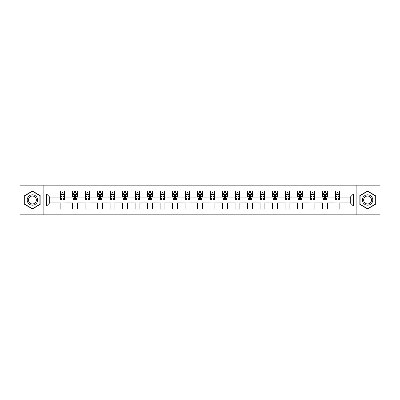 <?xml version="1.0" encoding="UTF-8"?>
<svg xmlns="http://www.w3.org/2000/svg" width="400" height="400" viewBox="0 0 400 400"><rect width="100%" height="100%" fill="white"/><g stroke="black" fill="none" stroke-linecap="round" stroke-linejoin="round"><path stroke-width="0.6" d="M356.13 214.82L380 214.82L380 185.18L356.13 185.18L356.13 214.82L43.87 214.82L43.87 185.18L20 185.18L20 214.82L43.87 214.82M356.13 185.18L43.87 185.18M339.865 193.91L339.865 190.99L335.06 190.99L335.06 193.91L327.37 193.91L327.37 190.99L322.565 190.99L322.565 193.91L314.875 193.91L314.875 190.99L310.065 190.99L310.065 193.91L302.375 193.91L302.375 190.99L297.57 190.99L297.57 193.91L289.88 193.91L289.88 190.99L285.075 190.99L285.075 193.91L277.385 193.91L277.385 190.99L272.575 190.99L272.575 193.91L264.885 193.91L264.885 190.99L260.08 190.99L260.08 193.91L252.39 193.91L252.39 190.99L247.585 190.99L247.585 193.91L239.895 193.91L239.895 190.99L235.085 190.99L235.085 193.91L227.395 193.91L227.395 190.99L222.59 190.99L222.59 193.91L214.9 193.91L214.9 190.99L210.095 190.99L210.095 193.91L202.405 193.91L202.405 190.99L197.595 190.99L197.595 193.91L189.905 193.91L189.905 190.99L185.1 190.99L185.1 193.91L177.41 193.91L177.41 190.99L172.605 190.99L172.605 193.91L164.915 193.91L164.915 190.99L160.105 190.99L160.105 193.91L152.415 193.91L152.415 190.99L147.61 190.99L147.61 193.91L139.92 193.91L139.92 190.99L135.115 190.99L135.115 193.91L127.425 193.91L127.425 190.99L122.615 190.99L122.615 193.91L114.925 193.91L114.925 190.99L110.12 190.99L110.12 193.91L102.43 193.91L102.43 190.99L97.625 190.99L97.625 193.91L89.935 193.91L89.935 190.99L85.125 190.99L85.125 193.91L77.435 193.91L77.435 190.99L72.63 190.99L72.63 193.91L64.94 193.91L64.94 190.99L60.135 190.99L60.135 193.91L46.515 193.91L46.515 206.09L49.72 202.885L60.135 202.885L60.135 209.01L64.94 209.01L64.94 202.885L72.63 202.885L72.63 209.01L77.435 209.01L77.435 202.885L85.125 202.885L85.125 209.01L89.935 209.01L89.935 202.885L97.625 202.885L97.625 209.01L102.43 209.01L102.43 202.885L110.12 202.885L110.12 209.01L114.925 209.01L114.925 202.885L122.615 202.885L122.615 209.01L127.425 209.01L127.425 202.885L135.115 202.885L135.115 209.01L139.92 209.01L139.92 202.885L147.61 202.885L147.61 209.01L152.415 209.01L152.415 202.885L160.105 202.885L160.105 209.01L164.915 209.01L164.915 202.885L172.605 202.885L172.605 209.01L177.41 209.01L177.41 202.885L185.1 202.885L185.1 209.01L189.905 209.01L189.905 202.885L197.595 202.885L197.595 209.01L202.405 209.01L202.405 202.885L210.095 202.885L210.095 209.01L214.9 209.01L214.9 202.885L222.59 202.885L222.59 209.01L227.395 209.01L227.395 202.885L235.085 202.885L235.085 209.01L239.895 209.01L239.895 202.885L247.585 202.885L247.585 209.01L252.39 209.01L252.39 202.885L260.08 202.885L260.08 209.01L264.885 209.01L264.885 202.885L272.575 202.885L272.575 209.01L277.385 209.01L277.385 202.885L285.075 202.885L285.075 209.01L289.88 209.01L289.88 202.885L297.57 202.885L297.57 209.01L302.375 209.01L302.375 202.885L310.065 202.885L310.065 209.01L314.875 209.01L314.875 202.885L322.565 202.885L322.565 209.01L327.37 209.01L327.37 202.885L335.06 202.885L335.06 209.01L339.865 209.01L339.865 202.885L350.28 202.885L350.28 197.115L339.865 197.115L339.865 193.91L353.485 193.91L353.485 206.09L339.865 206.09M335.06 206.09L327.37 206.09M322.565 206.09L314.875 206.09M310.065 206.09L302.375 206.09M297.57 206.09L289.88 206.09M285.075 206.09L277.385 206.09M272.575 206.09L264.885 206.09M260.08 206.09L252.39 206.09M247.585 206.09L239.895 206.09M235.085 206.09L227.395 206.09M222.59 206.09L214.9 206.09M210.095 206.09L202.405 206.09M197.595 206.09L189.905 206.09M185.1 206.09L177.41 206.09M172.605 206.09L164.915 206.09M160.105 206.09L152.415 206.09M147.61 206.09L139.92 206.09M135.115 206.09L127.425 206.09M122.615 206.09L114.925 206.09M110.12 206.09L102.43 206.09M97.625 206.09L89.935 206.09M85.125 206.09L77.435 206.09M72.63 206.09L64.94 206.09M60.135 206.09L46.515 206.09M335.06 193.91L335.06 197.115L327.37 197.115L327.37 193.91M322.565 193.91L322.565 197.115L314.875 197.115L314.875 193.91M310.065 193.91L310.065 197.115L302.375 197.115L302.375 193.91M297.57 193.91L297.57 197.115L289.88 197.115L289.88 193.91M285.075 193.91L285.075 197.115L277.385 197.115L277.385 193.91M272.575 193.91L272.575 197.115L264.885 197.115L264.885 193.91M260.08 193.91L260.08 197.115L252.39 197.115L252.39 193.91M247.585 193.91L247.585 197.115L239.895 197.115L239.895 193.91M235.085 193.91L235.085 197.115L227.395 197.115L227.395 193.91M222.59 193.91L222.59 197.115L214.9 197.115L214.9 193.91M210.095 193.91L210.095 197.115L202.405 197.115L202.405 193.91M197.595 193.91L197.595 197.115L189.905 197.115L189.905 193.91M185.1 193.91L185.1 197.115L177.41 197.115L177.41 193.91M172.605 193.91L172.605 197.115L164.915 197.115L164.915 193.91M160.105 193.91L160.105 197.115L152.415 197.115L152.415 193.91M147.61 193.91L147.61 197.115L139.92 197.115L139.92 193.91M135.115 193.91L135.115 197.115L127.425 197.115L127.425 193.91M122.615 193.91L122.615 197.115L114.925 197.115L114.925 193.91M110.12 193.91L110.12 197.115L102.43 197.115L102.43 193.91M97.625 193.91L97.625 197.115L89.935 197.115L89.935 193.91M85.125 193.91L85.125 197.115L77.435 197.115L77.435 193.91M72.63 193.91L72.63 197.115L64.94 197.115L64.94 193.91M60.135 193.91L60.135 197.115L49.72 197.115L46.515 193.91M49.72 197.115L49.72 202.885M353.485 206.09L350.28 202.885M350.28 197.115L353.485 193.91M60.135 192.99L60.535 192.99M62.055 192.99L63.015 192.99M64.54 192.99L64.94 192.99M60.135 197.035L60.535 197.035M62.055 197.035L63.015 197.035M64.54 197.035L64.94 197.035M60.135 202.965L64.94 202.965M60.135 207.01L64.94 207.01M72.63 202.965L77.435 202.965M72.63 207.01L77.435 207.01M72.63 192.99L73.03 192.99M74.555 192.99L75.515 192.99M77.035 192.99L77.435 192.99M72.63 197.035L73.03 197.035M74.555 197.035L75.515 197.035M77.035 197.035L77.435 197.035M85.125 202.965L89.935 202.965M85.125 207.01L89.935 207.01M85.125 192.99L85.525 192.99M87.05 192.99L88.01 192.99M89.535 192.99L89.935 192.99M85.125 197.035L85.525 197.035M87.05 197.035L88.01 197.035M89.535 197.035L89.935 197.035M97.625 202.965L102.43 202.965M97.625 207.01L102.43 207.01M97.625 192.99L98.025 192.99M99.545 192.99L100.505 192.99M102.03 192.99L102.43 192.99M97.625 197.035L98.025 197.035M99.545 197.035L100.505 197.035M102.03 197.035L102.43 197.035M110.12 202.965L114.925 202.965M110.12 207.01L114.925 207.01M110.12 192.99L110.52 192.99M112.045 192.99L113.005 192.99M114.525 192.99L114.925 192.99M110.12 197.035L110.52 197.035M112.045 197.035L113.005 197.035M114.525 197.035L114.925 197.035M122.615 202.965L127.425 202.965M122.615 207.01L127.425 207.01M122.615 192.99L123.015 192.99M124.54 192.99L125.5 192.99M127.025 192.99L127.425 192.99M122.615 197.035L123.015 197.035M124.54 197.035L125.5 197.035M127.025 197.035L127.425 197.035M135.115 202.965L139.92 202.965M135.115 207.01L139.92 207.01M135.115 192.99L135.515 192.99M137.035 192.99L137.995 192.99M139.52 192.99L139.92 192.99M135.115 197.035L135.515 197.035M137.035 197.035L137.995 197.035M139.52 197.035L139.92 197.035M147.61 202.965L152.415 202.965M147.61 207.01L152.415 207.01M147.61 192.99L148.01 192.99M149.535 192.99L150.495 192.99M152.015 192.99L152.415 192.99M147.61 197.035L148.01 197.035M149.535 197.035L150.495 197.035M152.015 197.035L152.415 197.035M160.105 202.965L164.915 202.965M160.105 207.01L164.915 207.01M160.105 192.99L160.505 192.99M162.03 192.99L162.99 192.99M164.515 192.99L164.915 192.99M160.105 197.035L160.505 197.035M162.03 197.035L162.99 197.035M164.515 197.035L164.915 197.035M172.605 202.965L177.41 202.965M172.605 207.01L177.41 207.01M172.605 192.99L173.005 192.99M174.525 192.99L175.485 192.99M177.01 192.99L177.41 192.99M172.605 197.035L173.005 197.035M174.525 197.035L175.485 197.035M177.01 197.035L177.41 197.035M185.1 202.965L189.905 202.965M185.1 207.01L189.905 207.01M185.1 192.99L185.5 192.99M187.025 192.99L187.985 192.99M189.505 192.99L189.905 192.99M185.1 197.035L185.5 197.035M187.025 197.035L187.985 197.035M189.505 197.035L189.905 197.035M197.595 202.965L202.405 202.965M197.595 207.01L202.405 207.01M197.595 192.99L197.995 192.99M199.52 192.99L200.48 192.99M202.005 192.99L202.405 192.99M197.595 197.035L197.995 197.035M199.52 197.035L200.48 197.035M202.005 197.035L202.405 197.035M210.095 202.965L214.9 202.965M210.095 207.01L214.9 207.01M210.095 192.99L210.495 192.99M212.015 192.99L212.975 192.99M214.5 192.99L214.9 192.99M210.095 197.035L210.495 197.035M212.015 197.035L212.975 197.035M214.5 197.035L214.9 197.035M222.59 202.965L227.395 202.965M222.59 207.01L227.395 207.01M222.59 192.99L222.99 192.99M224.515 192.99L225.475 192.99M226.995 192.99L227.395 192.99M222.59 197.035L222.99 197.035M224.515 197.035L225.475 197.035M226.995 197.035L227.395 197.035M235.085 202.965L239.895 202.965M235.085 207.01L239.895 207.01M235.085 192.99L235.485 192.99M237.01 192.99L237.97 192.99M239.495 192.99L239.895 192.99M235.085 197.035L235.485 197.035M237.01 197.035L237.97 197.035M239.495 197.035L239.895 197.035M247.585 202.965L252.39 202.965M247.585 207.01L252.39 207.01M247.585 192.99L247.985 192.99M249.505 192.99L250.465 192.99M251.99 192.99L252.39 192.99M247.585 197.035L247.985 197.035M249.505 197.035L250.465 197.035M251.99 197.035L252.39 197.035M260.08 202.965L264.885 202.965M260.08 207.01L264.885 207.01M260.08 192.99L260.48 192.99M262.005 192.99L262.965 192.99M264.485 192.99L264.885 192.99M260.08 197.035L260.48 197.035M262.005 197.035L262.965 197.035M264.485 197.035L264.885 197.035M272.575 202.965L277.385 202.965M272.575 207.01L277.385 207.01M272.575 192.99L272.975 192.99M274.5 192.99L275.46 192.99M276.985 192.99L277.385 192.99M272.575 197.035L272.975 197.035M274.5 197.035L275.46 197.035M276.985 197.035L277.385 197.035M285.075 202.965L289.88 202.965M285.075 207.01L289.88 207.01M285.075 192.99L285.475 192.99M286.995 192.99L287.955 192.99M289.48 192.99L289.88 192.99M285.075 197.035L285.475 197.035M286.995 197.035L287.955 197.035M289.48 197.035L289.88 197.035M297.57 202.965L302.375 202.965M297.57 207.01L302.375 207.01M297.57 192.99L297.97 192.99M299.495 192.99L300.455 192.99M301.975 192.99L302.375 192.99M297.57 197.035L297.97 197.035M299.495 197.035L300.455 197.035M301.975 197.035L302.375 197.035M310.065 202.965L314.875 202.965M310.065 207.01L314.875 207.01M310.065 192.99L310.465 192.99M311.99 192.99L312.95 192.99M314.475 192.99L314.875 192.99M310.065 197.035L310.465 197.035M311.99 197.035L312.95 197.035M314.475 197.035L314.875 197.035M322.565 202.965L327.37 202.965M322.565 207.01L327.37 207.01M322.565 192.99L322.965 192.99M324.485 192.99L325.445 192.99M326.97 192.99L327.37 192.99M322.565 197.035L322.965 197.035M324.485 197.035L325.445 197.035M326.97 197.035L327.37 197.035M335.06 202.965L339.865 202.965M335.06 207.01L339.865 207.01M335.06 192.99L335.46 192.99M336.985 192.99L337.945 192.99M339.465 192.99L339.865 192.99M335.06 197.035L335.46 197.035M336.985 197.035L337.945 197.035M339.465 197.035L339.865 197.035M32.415 208.925L40.145 204.465L40.145 195.535L32.415 191.075L24.685 195.535L24.685 204.465L32.415 208.925M375.315 195.535L367.585 191.075L359.855 195.535L359.855 204.465L367.585 208.925L375.315 204.465L375.315 195.535M63.015 192.03L62.055 192.03M64.54 198.515L63.015 198.515L63.015 199.52L64.54 199.52L64.54 194.635L63.74 193.03L61.335 193.03L60.535 194.635L60.535 199.52L62.055 199.52L62.055 198.515L60.535 198.515M60.535 194.635L60.535 190.99M64.54 194.635L64.54 190.99M62.055 193.03L62.055 190.99M63.015 190.99L63.015 193.03M63.015 198.515L63.015 195.235C62.695 194.615 62.375 194.615 62.055 195.235L62.055 198.515M36.925 202.605A5.205 5.205 0 0 0 35.02 195.49A5.205 5.205 0 0 0 27.905 197.395A5.205 5.205 0 0 0 29.815 204.51A5.205 5.205 0 0 0 36.925 202.605M35.83 201.97A3.94 3.94 0 0 0 34.39 196.585A3.94 3.94 0 0 0 29 198.03A3.94 3.94 0 0 0 30.445 203.415A3.94 3.94 0 0 0 35.83 201.97M24.925 204.325L24.925 195.675L32.415 191.35L39.905 195.675L39.905 204.325L32.415 208.65L24.925 204.325M367.585 194.795A5.205 5.205 0 0 0 362.375 200A5.205 5.205 0 0 0 367.585 205.205A5.205 5.205 0 0 0 372.79 200A5.205 5.205 0 0 0 367.585 194.795M367.585 196.06A3.94 3.94 0 0 0 363.64 200A3.94 3.94 0 0 0 367.585 203.94A3.94 3.94 0 0 0 371.525 200A3.94 3.94 0 0 0 367.585 196.06M375.075 204.325L367.585 208.65L360.095 204.325L360.095 195.675L367.585 191.35L375.075 195.675L375.075 204.325M75.515 192.03L74.555 192.03M77.035 198.515L75.515 198.515L75.515 199.52L77.035 199.52L77.035 194.635L76.235 193.03L73.83 193.03L73.03 194.635L73.03 199.52L74.555 199.52L74.555 198.515L73.03 198.515M73.03 194.635L73.03 190.99M77.035 194.635L77.035 190.99M74.555 193.03L74.555 190.99M75.515 190.99L75.515 193.03M75.515 198.515L75.515 195.235C75.195 194.615 74.875 194.615 74.555 195.235L74.555 198.515M88.01 192.03L87.05 192.03M89.535 198.515L88.01 198.515L88.01 199.52L89.535 199.52L89.535 194.635L88.73 193.03L86.33 193.03L85.525 194.635L85.525 199.52L87.05 199.52L87.05 198.515L85.525 198.515M85.525 194.635L85.525 190.99M89.535 194.635L89.535 190.99M87.05 193.03L87.05 190.99M88.01 190.99L88.01 193.03M88.01 198.515L88.01 195.235C87.69 194.615 87.37 194.615 87.05 195.235L87.05 198.515M100.505 192.03L99.545 192.03M102.03 198.515L100.505 198.515L100.505 199.52L102.03 199.52L102.03 194.635L101.23 193.03L98.825 193.03L98.025 194.635L98.025 199.52L99.545 199.52L99.545 198.515L98.025 198.515M98.025 194.635L98.025 190.99M102.03 194.635L102.03 190.99M99.545 193.03L99.545 190.99M100.505 190.99L100.505 193.03M100.505 198.515L100.505 195.235C100.185 194.615 99.865 194.615 99.545 195.235L99.545 198.515M113.005 192.03L112.045 192.03M114.525 198.515L113.005 198.515L113.005 199.52L114.525 199.52L114.525 194.635L113.725 193.03L111.32 193.03L110.52 194.635L110.52 199.52L112.045 199.52L112.045 198.515L110.52 198.515M110.52 194.635L110.52 190.99M114.525 194.635L114.525 190.99M112.045 193.03L112.045 190.99M113.005 190.99L113.005 193.03M113.005 198.515L113.005 195.235C112.685 194.615 112.365 194.615 112.045 195.235L112.045 198.515M125.5 192.03L124.54 192.03M127.025 198.515L125.5 198.515L125.5 199.52L127.025 199.52L127.025 194.635L126.22 193.03L123.82 193.03L123.015 194.635L123.015 199.52L124.54 199.52L124.54 198.515L123.015 198.515M123.015 194.635L123.015 190.99M127.025 194.635L127.025 190.99M124.54 193.03L124.54 190.99M125.5 190.99L125.5 193.03M125.5 198.515L125.5 195.235C125.18 194.615 124.86 194.615 124.54 195.235L124.54 198.515M137.995 192.03L137.035 192.03M139.52 198.515L137.995 198.515L137.995 199.52L139.52 199.52L139.52 194.635L138.72 193.03L136.315 193.03L135.515 194.635L135.515 199.52L137.035 199.52L137.035 198.515L135.515 198.515M135.515 194.635L135.515 190.99M139.52 194.635L139.52 190.99M137.035 193.03L137.035 190.99M137.995 190.99L137.995 193.03M137.995 198.515L137.995 195.235C137.675 194.615 137.355 194.615 137.035 195.235L137.035 198.515M150.495 192.03L149.535 192.03M152.015 198.515L150.495 198.515L150.495 199.52L152.015 199.52L152.015 194.635L151.215 193.03L148.81 193.03L148.01 194.635L148.01 199.52L149.535 199.52L149.535 198.515L148.01 198.515M148.01 194.635L148.01 190.99M152.015 194.635L152.015 190.99M149.535 193.03L149.535 190.99M150.495 190.99L150.495 193.03M150.495 198.515L150.495 195.235C150.175 194.615 149.855 194.615 149.535 195.235L149.535 198.515M162.99 192.03L162.03 192.03M164.515 198.515L162.99 198.515L162.99 199.52L164.515 199.52L164.515 194.635L163.71 193.03L161.31 193.03L160.505 194.635L160.505 199.52L162.03 199.52L162.03 198.515L160.505 198.515M160.505 194.635L160.505 190.99M164.515 194.635L164.515 190.99M162.03 193.03L162.03 190.99M162.99 190.99L162.99 193.03M162.99 198.515L162.99 195.235C162.67 194.615 162.35 194.615 162.03 195.235L162.03 198.515M175.485 192.03L174.525 192.03M177.01 198.515L175.485 198.515L175.485 199.52L177.01 199.52L177.01 194.635L176.21 193.03L173.805 193.03L173.005 194.635L173.005 199.52L174.525 199.52L174.525 198.515L173.005 198.515M173.005 194.635L173.005 190.99M177.01 194.635L177.01 190.99M174.525 193.03L174.525 190.99M175.485 190.99L175.485 193.03M175.485 198.515L175.485 195.235C175.165 194.615 174.845 194.615 174.525 195.235L174.525 198.515M187.985 192.03L187.025 192.03M189.505 198.515L187.985 198.515L187.985 199.52L189.505 199.52L189.505 194.635L188.705 193.03L186.3 193.03L185.5 194.635L185.5 199.52L187.025 199.52L187.025 198.515L185.5 198.515M185.5 194.635L185.5 190.99M189.505 194.635L189.505 190.99M187.025 193.03L187.025 190.99M187.985 190.99L187.985 193.03M187.985 198.515L187.985 195.235C187.665 194.615 187.345 194.615 187.025 195.235L187.025 198.515M200.48 192.03L199.52 192.03M202.005 198.515L200.48 198.515L200.48 199.52L202.005 199.52L202.005 194.635L201.2 193.03L198.8 193.03L197.995 194.635L197.995 199.52L199.52 199.52L199.52 198.515L197.995 198.515M197.995 194.635L197.995 190.99M202.005 194.635L202.005 190.99M199.52 193.03L199.52 190.99M200.48 190.99L200.48 193.03M200.48 198.515L200.48 195.235C200.16 194.615 199.84 194.615 199.52 195.235L199.52 198.515M212.975 192.03L212.015 192.03M214.5 198.515L212.975 198.515L212.975 199.52L214.5 199.52L214.5 194.635L213.7 193.03L211.295 193.03L210.495 194.635L210.495 199.52L212.015 199.52L212.015 198.515L210.495 198.515M210.495 194.635L210.495 190.99M214.5 194.635L214.5 190.99M212.015 193.03L212.015 190.99M212.975 190.99L212.975 193.03M212.975 198.515L212.975 195.235C212.655 194.615 212.335 194.615 212.015 195.235L212.015 198.515M225.475 192.03L224.515 192.03M226.995 198.515L225.475 198.515L225.475 199.52L226.995 199.52L226.995 194.635L226.195 193.03L223.79 193.03L222.99 194.635L222.99 199.52L224.515 199.52L224.515 198.515L222.99 198.515M222.99 194.635L222.99 190.99M226.995 194.635L226.995 190.99M224.515 193.03L224.515 190.99M225.475 190.99L225.475 193.03M225.475 198.515L225.475 195.235C225.155 194.615 224.835 194.615 224.515 195.235L224.515 198.515M237.97 192.03L237.01 192.03M239.495 198.515L237.97 198.515L237.97 199.52L239.495 199.52L239.495 194.635L238.69 193.03L236.29 193.03L235.485 194.635L235.485 199.52L237.01 199.52L237.01 198.515L235.485 198.515M235.485 194.635L235.485 190.99M239.495 194.635L239.495 190.99M237.01 193.03L237.01 190.99M237.97 190.99L237.97 193.03M237.97 198.515L237.97 195.235C237.65 194.615 237.33 194.615 237.01 195.235L237.01 198.515M250.465 192.03L249.505 192.03M251.99 198.515L250.465 198.515L250.465 199.52L251.99 199.52L251.99 194.635L251.19 193.03L248.785 193.03L247.985 194.635L247.985 199.52L249.505 199.52L249.505 198.515L247.985 198.515M247.985 194.635L247.985 190.99M251.99 194.635L251.99 190.99M249.505 193.03L249.505 190.99M250.465 190.99L250.465 193.03M250.465 198.515L250.465 195.235C250.145 194.615 249.825 194.615 249.505 195.235L249.505 198.515M262.965 192.03L262.005 192.03M264.485 198.515L262.965 198.515L262.965 199.52L264.485 199.52L264.485 194.635L263.685 193.03L261.28 193.03L260.48 194.635L260.48 199.52L262.005 199.52L262.005 198.515L260.48 198.515M260.48 194.635L260.48 190.99M264.485 194.635L264.485 190.99M262.005 193.03L262.005 190.99M262.965 190.99L262.965 193.03M262.965 198.515L262.965 195.235C262.645 194.615 262.325 194.615 262.005 195.235L262.005 198.515M275.46 192.03L274.5 192.03M276.985 198.515L275.46 198.515L275.46 199.52L276.985 199.52L276.985 194.635L276.18 193.03L273.78 193.03L272.975 194.635L272.975 199.52L274.5 199.52L274.5 198.515L272.975 198.515M272.975 194.635L272.975 190.99M276.985 194.635L276.985 190.99M274.5 193.03L274.5 190.99M275.46 190.99L275.46 193.03M275.46 198.515L275.46 195.235C275.14 194.615 274.82 194.615 274.5 195.235L274.5 198.515M287.955 192.03L286.995 192.03M289.48 198.515L287.955 198.515L287.955 199.52L289.48 199.52L289.48 194.635L288.68 193.03L286.275 193.03L285.475 194.635L285.475 199.52L286.995 199.52L286.995 198.515L285.475 198.515M285.475 194.635L285.475 190.99M289.48 194.635L289.48 190.99M286.995 193.03L286.995 190.99M287.955 190.99L287.955 193.03M287.955 198.515L287.955 195.235C287.635 194.615 287.315 194.615 286.995 195.235L286.995 198.515M300.455 192.03L299.495 192.03M301.975 198.515L300.455 198.515L300.455 199.52L301.975 199.52L301.975 194.635L301.175 193.03L298.77 193.03L297.97 194.635L297.97 199.52L299.495 199.52L299.495 198.515L297.97 198.515M297.97 194.635L297.97 190.99M301.975 194.635L301.975 190.99M299.495 193.03L299.495 190.99M300.455 190.99L300.455 193.03M300.455 198.515L300.455 195.235C300.135 194.615 299.815 194.615 299.495 195.235L299.495 198.515M312.95 192.03L311.99 192.03M314.475 198.515L312.95 198.515L312.95 199.52L314.475 199.52L314.475 194.635L313.67 193.03L311.27 193.03L310.465 194.635L310.465 199.52L311.99 199.52L311.99 198.515L310.465 198.515M310.465 194.635L310.465 190.99M314.475 194.635L314.475 190.99M311.99 193.03L311.99 190.99M312.95 190.99L312.95 193.03M312.95 198.515L312.95 195.235C312.63 194.615 312.31 194.615 311.99 195.235L311.99 198.515M325.445 192.03L324.485 192.03M326.97 198.515L325.445 198.515L325.445 199.52L326.97 199.52L326.97 194.635L326.17 193.03L323.765 193.03L322.965 194.635L322.965 199.52L324.485 199.52L324.485 198.515L322.965 198.515M322.965 194.635L322.965 190.99M326.97 194.635L326.97 190.99M324.485 193.03L324.485 190.99M325.445 190.99L325.445 193.03M325.445 198.515L325.445 195.235C325.125 194.615 324.805 194.615 324.485 195.235L324.485 198.515M337.945 192.03L336.985 192.03M339.465 198.515L337.945 198.515L337.945 199.52L339.465 199.52L339.465 194.635L338.665 193.03L336.26 193.03L335.46 194.635L335.46 199.52L336.985 199.52L336.985 198.515L335.46 198.515M335.46 194.635L335.46 190.99M339.465 194.635L339.465 190.99M336.985 193.03L336.985 190.99M337.945 190.99L337.945 193.03M337.945 198.515L337.945 195.235C337.625 194.615 337.305 194.615 336.985 195.235L336.985 198.515M64.52 194.595L60.555 194.595M60.535 193.125L61.285 193.125M63.785 193.125L64.54 193.125M62.055 196.37L60.535 196.37M64.54 196.37L63.015 196.37M63.015 192.54L62.055 192.54M77.015 194.595L73.05 194.595M73.03 193.125L73.785 193.125M76.285 193.125L77.035 193.125M74.555 196.37L73.03 196.37M77.035 196.37L75.515 196.37M75.515 192.54L74.555 192.54M89.515 194.595L85.545 194.595M85.525 193.125L86.28 193.125M88.78 193.125L89.535 193.125M87.05 196.37L85.525 196.37M89.535 196.37L88.01 196.37M88.01 192.54L87.05 192.54M102.01 194.595L98.045 194.595M98.025 193.125L98.775 193.125M101.275 193.125L102.03 193.125M99.545 196.37L98.025 196.37M102.03 196.37L100.505 196.37M100.505 192.54L99.545 192.54M114.505 194.595L110.54 194.595M110.52 193.125L111.275 193.125M113.775 193.125L114.525 193.125M112.045 196.37L110.52 196.37M114.525 196.37L113.005 196.37M113.005 192.54L112.045 192.54M127.005 194.595L123.035 194.595M123.015 193.125L123.77 193.125M126.27 193.125L127.025 193.125M124.54 196.37L123.015 196.37M127.025 196.37L125.5 196.37M125.5 192.54L124.54 192.54M139.5 194.595L135.535 194.595M135.515 193.125L136.265 193.125M138.765 193.125L139.52 193.125M137.035 196.37L135.515 196.37M139.52 196.37L137.995 196.37M137.995 192.54L137.035 192.54M151.995 194.595L148.03 194.595M148.01 193.125L148.765 193.125M151.265 193.125L152.015 193.125M149.535 196.37L148.01 196.37M152.015 196.37L150.495 196.37M150.495 192.54L149.535 192.54M164.495 194.595L160.525 194.595M160.505 193.125L161.26 193.125M163.76 193.125L164.515 193.125M162.03 196.37L160.505 196.37M164.515 196.37L162.99 196.37M162.99 192.54L162.03 192.54M176.99 194.595L173.025 194.595M173.005 193.125L173.755 193.125M176.255 193.125L177.01 193.125M174.525 196.37L173.005 196.37M177.01 196.37L175.485 196.37M175.485 192.54L174.525 192.54M189.485 194.595L185.52 194.595M185.5 193.125L186.255 193.125M188.755 193.125L189.505 193.125M187.025 196.37L185.5 196.37M189.505 196.37L187.985 196.37M187.985 192.54L187.025 192.54M201.985 194.595L198.015 194.595M197.995 193.125L198.75 193.125M201.25 193.125L202.005 193.125M199.52 196.37L197.995 196.37M202.005 196.37L200.48 196.37M200.48 192.54L199.52 192.54M214.48 194.595L210.515 194.595M210.495 193.125L211.245 193.125M213.745 193.125L214.5 193.125M212.015 196.37L210.495 196.37M214.5 196.37L212.975 196.37M212.975 192.54L212.015 192.54M226.975 194.595L223.01 194.595M222.99 193.125L223.745 193.125M226.245 193.125L226.995 193.125M224.515 196.37L222.99 196.37M226.995 196.37L225.475 196.37M225.475 192.54L224.515 192.54M239.475 194.595L235.505 194.595M235.485 193.125L236.24 193.125M238.74 193.125L239.495 193.125M237.01 196.37L235.485 196.37M239.495 196.37L237.97 196.37M237.97 192.54L237.01 192.54M251.97 194.595L248.005 194.595M247.985 193.125L248.735 193.125M251.235 193.125L251.99 193.125M249.505 196.37L247.985 196.37M251.99 196.37L250.465 196.37M250.465 192.54L249.505 192.54M264.465 194.595L260.5 194.595M260.48 193.125L261.235 193.125M263.735 193.125L264.485 193.125M262.005 196.37L260.48 196.37M264.485 196.37L262.965 196.37M262.965 192.54L262.005 192.54M276.965 194.595L272.995 194.595M272.975 193.125L273.73 193.125M276.23 193.125L276.985 193.125M274.5 196.37L272.975 196.37M276.985 196.37L275.46 196.37M275.46 192.54L274.5 192.54M289.46 194.595L285.495 194.595M285.475 193.125L286.225 193.125M288.725 193.125L289.48 193.125M286.995 196.37L285.475 196.37M289.48 196.37L287.955 196.37M287.955 192.54L286.995 192.54M301.955 194.595L297.99 194.595M297.97 193.125L298.725 193.125M301.225 193.125L301.975 193.125M299.495 196.37L297.97 196.37M301.975 196.37L300.455 196.37M300.455 192.54L299.495 192.54M314.455 194.595L310.485 194.595M310.465 193.125L311.22 193.125M313.72 193.125L314.475 193.125M311.99 196.37L310.465 196.37M314.475 196.37L312.95 196.37M312.95 192.54L311.99 192.54M326.95 194.595L322.985 194.595M322.965 193.125L323.715 193.125M326.215 193.125L326.97 193.125M324.485 196.37L322.965 196.37M326.97 196.37L325.445 196.37M325.445 192.54L324.485 192.54M339.445 194.595L335.48 194.595M335.46 193.125L336.215 193.125M338.715 193.125L339.465 193.125M336.985 196.37L335.46 196.37M339.465 196.37L337.945 196.37M337.945 192.54L336.985 192.54"/></g></svg>
